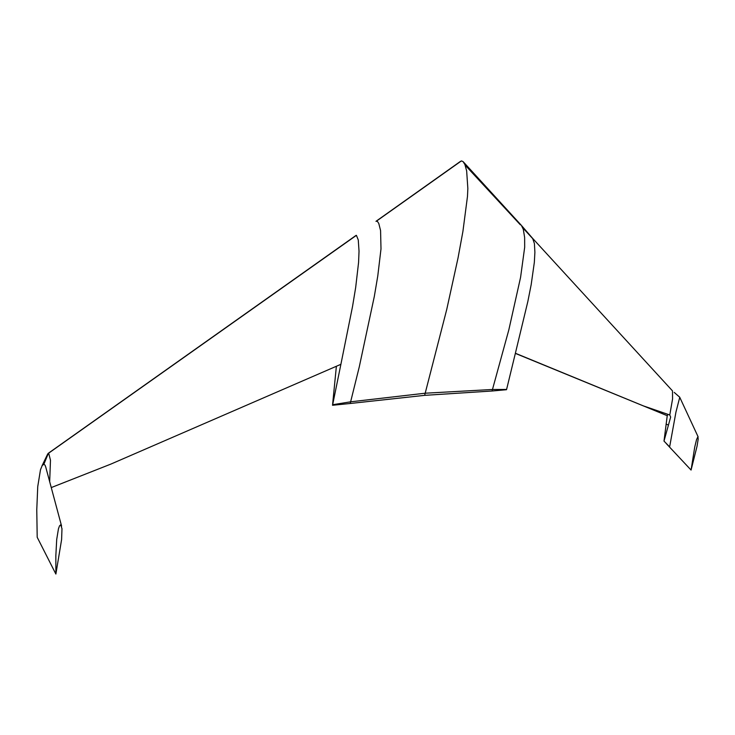 <?xml version="1.0" encoding="UTF-8"?>
<svg xmlns="http://www.w3.org/2000/svg" width="735" height="735" viewBox="0 0 735 735"><rect width="100%" height="100%" fill="white"/><g stroke="black" fill="none" stroke-linecap="round" stroke-linejoin="round"><path stroke-width="1.1" d="M532.618 238.36L534.4 243.496L534.896 252.298L534.336 262.386L531.184 284.629L527.84 301.515L515.382 353.25L643.437 405.913L669.778 414.981L670.651 417.076L663.999 441.101L669.631 446.88L675.952 412.078L679.728 397.387M663.999 441.101L667.242 415.688L515.354 353.388L667.233 415.688L668.087 414.365M672.488 390.891L672.571 398.93L669.778 414.981M672.516 390.91L532.811 238.563M643.437 405.913L516.466 353.829M515.382 353.25L506.59 389.458L492.478 389.486L508.859 329.749L520.573 277.371L524.68 247.254L524.634 237.469L523.302 229.338L521.409 225.406L463.417 161.966M691.075 470.06L666.13 443.416M697.928 436.7L696.55 439.603L694.731 447.073L691.075 470.032L697.046 446.219L698.186 439.126L697.928 436.7M506.516 389.706L492.064 391.011L492.478 389.486L425.197 393.216L446.742 309.444L458.034 257.976L462.912 231.433L467.478 196.41L467.846 188.491L466.651 170.878L464.906 164.576L463.133 161.663L461.626 160.956L460.312 161.479L375.971 221.327M492.064 391.011L424.655 395.347L425.197 393.216L350.632 401.815L350.246 403.487L332.532 405.27L332.661 404.728L350.632 401.815L359.277 366.866L374.299 296.536L377.772 276.002L380.996 248.917L380.574 230.542L378.782 223.468L377.579 221.602L376.421 221.161L461.304 160.965M332.661 404.728L340.893 364.312L110.774 464.134L51.257 487.581M45.745 467.037L45.028 465.126L43.87 464.235L48.345 453.385L356.411 235.347L358.267 239.932L359.029 251.195L358.57 262.524L355.676 287.486L352.552 306.412L340.893 364.312M332.532 405.27L336.373 366.388M356.062 235.393L48.115 453.421M47.297 455.038L48.078 453.449L48.859 453.853L50.476 460.211L49.677 481.701M55.897 573.952L55.842 555.779L56.705 539.472L58.451 528.796L59.526 525.847L60.702 524.799L61.979 528.676L61.611 539.527L55.897 573.952M43.87 464.235L42.198 465.54L40.489 469.72L37.742 486.588L36.768 509.814L37.2 537.285L55.878 574.053M424.655 395.347L350.246 403.487M666.066 424.086L668.464 425.069M679.618 397.139L674.206 392.389M465.108 165.109L520.343 224.8M532.305 238.186L522.805 227.841M532.682 238.425L521.63 225.673M679.7 397.185L698.121 436.829M675.153 393.225L679.673 397.148M45.717 466.936L61.593 526.095M47.591 454.221L41.904 466.045"/></g></svg>
